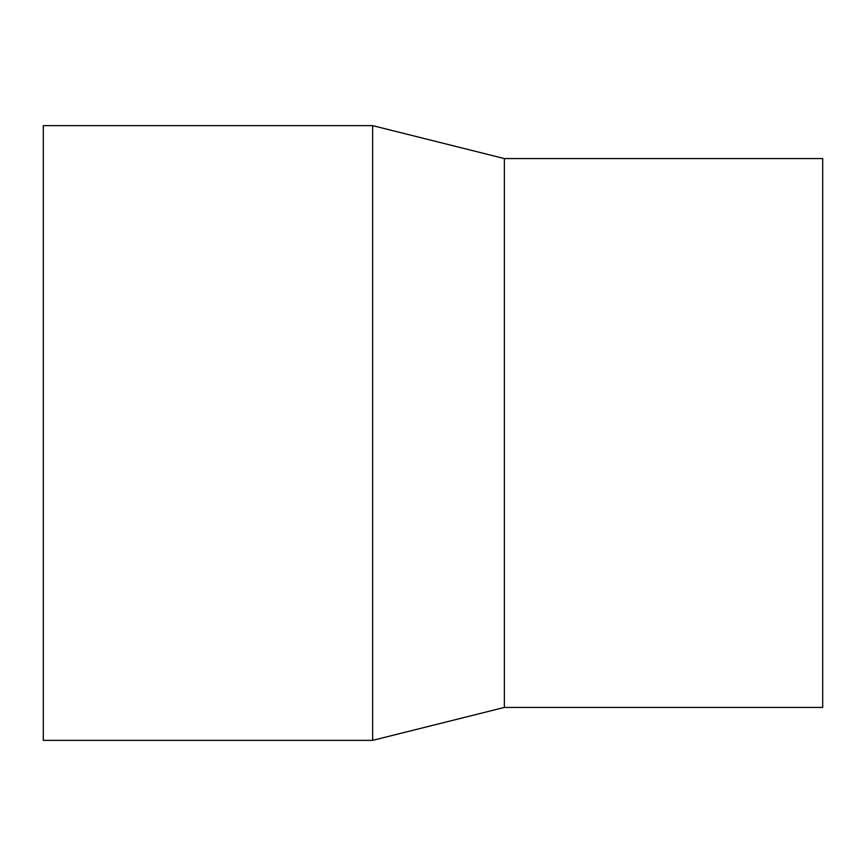 <?xml version="1.0" encoding="UTF-8"?>
<svg xmlns="http://www.w3.org/2000/svg" width="866" height="866" viewBox="0 0 866 866"><rect width="100%" height="100%" fill="white"/><g stroke="black" fill="none" stroke-linecap="round" stroke-linejoin="round"><path stroke-width="1.3" d="M43.3 125.635L372.629 125.635L372.629 740.365L43.3 740.365L43.3 125.635L372.629 125.635L504.358 158.565L504.358 707.435L372.629 740.365M372.629 125.635L504.358 158.565L822.7 158.565L822.7 707.435L504.358 707.435M504.358 158.565L822.7 158.565"/></g></svg>
